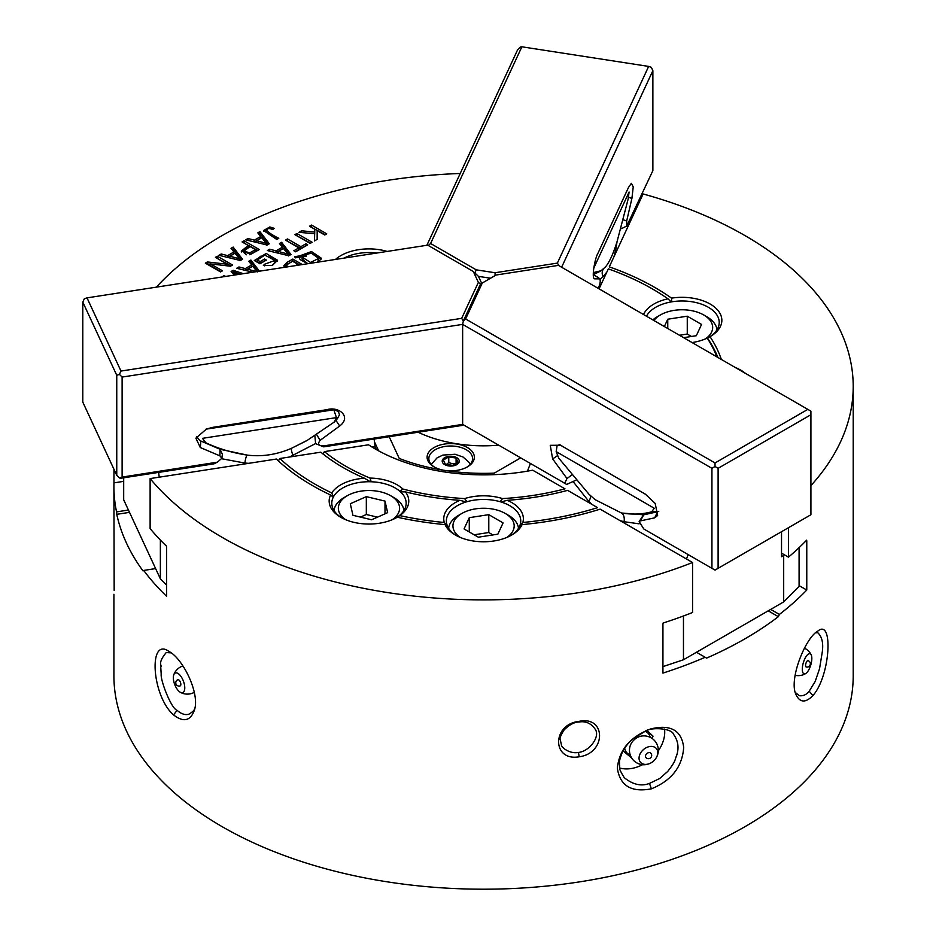 <?xml version="1.0" encoding="UTF-8"?>
<svg xmlns="http://www.w3.org/2000/svg" width="936" height="936" viewBox="0 0 936 936"><rect width="100%" height="100%" fill="white"/><g stroke="black" fill="none" stroke-linecap="round" stroke-linejoin="round"><path stroke-width="1.4" d="M664.513 729.027A32.807 23.868 -41.4 0 1 658.324 750.789M642.576 764.689A32.807 23.868 -41.4 0 1 619.714 767.976M647.092 730.618L653.024 736.141L646.577 730.805M113.97 469.275L113.97 482.859A369.65 213.42 0 0 0 113.911 486.486A369.65 213.42 0 0 0 116.544 511.887L116.754 514.32A369.65 213.42 0 0 0 143.021 570.925L143.711 570.433A369.65 213.42 0 0 0 166.62 596.302L166.62 547.01A369.65 213.42 180 0 1 166.503 546.905L166.503 546.191A369.65 213.42 180 0 1 150.123 528.583L150.123 478.577L276.366 459.05A242.354 139.92 180 0 0 330.572 494.992L333.251 497.25A37.183 21.47 0 0 0 333.052 497.648A37.183 21.47 0 0 0 331.789 503.205A37.183 21.47 0 0 0 341.78 517.842M278.355 460.91A12607.487 9943.268 -24.9 0 1 279.887 458.5L320.802 452.182A198.607 114.66 180 0 0 364.455 478.226L370.34 481.747A37.183 21.47 0 0 0 333.391 496.969L331.742 492.921A39.803 22.979 180 0 1 364.455 478.226M322.92 453.89A6562.869 5175.998 -24.9 0 1 324.406 451.62L368.515 444.799A153.106 88.393 180 0 0 532.689 470.188L564.981 488.838A195.109 112.648 180 0 1 502.527 498.584L500.175 501.719A37.183 21.47 0 0 0 466.947 501.719L464.595 498.584A39.803 22.979 180 0 1 502.527 498.584M166.62 585.082L160.372 578.834L160.372 540.049M143.711 570.433L155.61 568.585L160.372 578.834M116.754 514.32L129.519 512.355M116.544 511.887L128.443 510.038L155.61 568.585M123.681 477.793L123.681 499.789L128.443 510.038M113.97 482.859L123.681 481.361M799.087 547.654L799.087 586.498L783.689 601.895L783.689 555.457L784.368 554.779M706.586 658.102L705.171 657.283L706.586 658.102A369.65 213.42 0 0 0 778.354 616.672L779.407 614.425L770.702 609.394L783.689 601.895M779.407 614.425A369.65 213.42 0 0 0 806.773 590.043L799.087 585.608M778.354 616.672L768.222 610.822M510.752 535.579A37.183 21.47 0 0 0 519.655 526.09L522.066 524.616A242.354 139.92 180 0 0 600.14 509.137L692.558 562.501L692.558 612.507A369.65 213.42 180 0 1 663.133 623.013L663.133 623.727A369.65 213.42 180 0 1 662.934 623.797L662.934 673.089A369.65 213.42 0 0 0 705.171 657.283L696.466 652.263L770.702 609.394M662.934 666.607L683.467 659.763L696.466 652.263M216.941 258.231L231.005 265.906M206.879 264.046L210.541 264.104M217.327 258.008L217.327 256.23L232.549 265.017L230.478 266.21L210.541 263.917L210.541 265.707L220.943 271.709M227.354 265.847L227.354 264.244L215.397 257.341L217.327 256.23M207.406 263.741L207.406 261.951L227.354 264.244M210.541 263.917L222.487 270.82L220.557 271.931L205.335 263.145L207.406 261.951M237.814 256.768L235.018 253.223L229.858 256.207L239.897 258.921A27.448 15.854 180 0 1 237.814 256.768M232.011 249.538L233.158 248.871L241.582 259.798M221.095 255.832L227.6 257.4L233.953 253.738L233.953 251.948L231.016 248.321L233.158 247.081L242.529 259.249L240.365 260.5L218.919 255.306L221.212 253.984L227.6 255.622L233.953 251.948M239.897 258.921L239.897 260.711M227.6 257.4L227.6 255.622M221.212 255.774L221.212 253.984M233.158 248.871L233.158 247.081M229.858 257.962L229.858 256.207M255.505 249.69L250.052 246.542L244.074 250.953L249.596 252.942L255.505 249.69L255.505 251.468L249.596 254.721M244.074 250.953L244.074 252.743L246.449 254.767M243.617 242.833L257.763 250.45M241.465 251.971L248.262 247.291L248.262 245.513L242.073 241.933L244.097 240.774L259.307 249.561L251.105 254.124L241.242 251.129L248.262 245.513M244.097 242.553L244.097 240.774M286.264 252.006L283.468 248.473L278.308 251.445L288.346 254.159A27.448 15.854 180 0 1 286.264 252.006M280.461 244.776L281.619 244.109L290.031 255.037M269.545 251.082L276.05 252.65L282.415 248.976L282.415 247.186L279.478 243.559L281.619 242.33L290.991 254.487L288.814 255.739L267.368 250.544L269.662 249.222L276.05 250.86L282.415 247.186M288.346 254.159L288.346 255.949M276.05 252.65L276.05 250.86M269.662 251.012L269.662 249.222M281.619 244.109L281.619 242.33M278.308 253.2L278.308 251.445M296.443 235.544L310.588 243.173M310.12 243.442L294.899 234.655L296.923 233.485L312.133 242.272L310.12 243.442M296.923 235.275L296.923 233.485M232.233 272.622L234.316 272.458M239.99 274.201L234.316 272.095L234.316 273.874L235.416 274.915M234.608 275.032L231.122 271.475L233.169 270.293L243.313 273.686M223.762 276.717L223.762 275.722L225.81 276.401M221.961 276.998L223.762 275.722M234.316 272.095L236.983 274.669M233.169 272.072L233.169 270.293M295.554 265.613L297.847 264.28L292.617 261.261L287.527 264.291A4.551 2.621 0 0 0 286.779 265.192L287.527 266.854M284.111 266.666L292.828 260.851L299.906 264.935M284.556 267.31L283.865 265.742L287.024 262.419L292.828 259.061L302.34 264.56M297.847 265.251L297.847 264.28M292.828 260.851L292.828 259.061M302.55 255.61A9.36 5.405 0 0 0 305.417 254.966L306.388 256.09L302.059 257.096L310.588 262.478L318.673 258.371L311.325 253.141L302.55 255.61L302.55 257.4M302.059 257.271L302.059 258.886L307.804 263.718M317.702 262.185L318.673 258.371M299.403 257.692L304.375 254.089M312.963 253.562L321.2 259.096M305.417 256.382L305.417 254.966M299.719 257.669L299.719 255.879L311.489 251.538L321.34 258.207L318.638 262.033M307.745 263.718L300.269 259.67A9.968 5.756 180 0 1 299.38 257.295A9.968 5.756 180 0 1 299.38 257.166L295.39 257.845L294.571 256.686L299.719 255.879M276.775 268.515L278.074 268.316M287.013 240.997L300.901 248.473L306.166 245.723M295.402 251.655L298.888 249.631L298.888 247.853L285.468 240.096L287.481 238.937L300.901 246.694L305.92 243.793L307.71 244.834L295.647 251.796L293.857 250.754L298.888 247.853M305.92 245.583L305.92 243.793M300.901 248.473L300.901 246.694M287.481 240.727L287.481 238.937M311.056 227.109L325.201 234.737M314.66 233.883L314.788 229.261L309.512 226.219L311.524 225.061L326.746 233.848L324.733 235.006L317.175 230.654L317.164 239.37L314.438 240.95L314.66 233.696L298.935 232.327L301.603 230.782L314.718 232.105L314.788 229.261M314.496 240.915L314.66 233.696M314.718 233.895L314.718 232.105M301.603 232.561L301.603 230.782M311.524 226.84L311.524 225.061M257.224 271.534A27.448 15.854 180 0 1 255.551 269.743L252.755 266.21L247.595 269.182L257.634 271.896M249.736 262.513L250.895 261.846L258.242 271.381M238.832 268.808L245.326 270.387L251.69 266.713L251.69 264.923L248.754 261.296L250.895 260.056L259.471 271.194M245.326 270.387L245.326 268.597L251.69 264.923M238.949 268.749L238.949 266.959L245.326 268.597M252.872 272.212L236.656 268.281L238.949 266.959M250.895 261.846L250.895 260.056M247.595 270.937L247.595 269.182M264.701 265.906L264.701 264.174L274.891 260.454L264.841 255.083L257.295 259.986L257.295 261.764L260.138 263.402L264.853 260.957M272.119 265.473L274.891 262.244L274.891 260.454M254.803 260.816L261.004 256.078M269.018 255.563L277.43 261.144M257.295 259.986L260.138 261.624L264.607 259.038L266.397 260.068L259.962 263.788L254.311 260.536L266.198 253.48L277.582 260.278L272.399 265.356L263.379 265.508L264.701 264.174M260.138 263.402L260.138 261.624M264.607 260.828L264.607 259.038M271.428 228.957L272.844 229.414M263.847 231.403L267.509 229.027M266.432 231.835L277.255 239.206M266.432 230.057C268.024 232.198 272.154 234.948 278.799 238.306L276.787 239.476L263.589 230.525L269.802 226.957L274.248 228.349L272.68 229.542C269.463 228.127 267.38 228.29 266.432 230.057L266.362 232.186M264.596 241.312L261.799 237.767L256.639 240.739L266.678 243.454A27.448 15.854 180 0 1 264.596 241.312M258.792 234.07L259.939 233.403L268.363 244.331M247.876 240.376L254.381 241.944L260.734 238.27L260.734 236.48L257.809 232.853L259.939 231.625L269.322 243.781L267.146 245.033L245.7 239.838L247.993 238.516L254.381 240.154L260.734 236.48M266.678 243.454L266.678 245.244M254.381 241.944L254.381 240.154M247.993 240.306L247.993 238.516M259.939 233.403L259.939 231.625M256.639 242.494L256.639 240.739M113.911 486.486L114.169 590.464M173.546 714.917C151.515 695.659 148.227 636.234 169.042 651.491C182.766 658.453 200.152 693.295 194.431 710.096C190.453 721.001 183.503 722.604 173.546 714.917L177.068 710.33C181.596 714.191 185.656 715.42 189.248 714.016C192.933 711.746 194.828 709.699 194.922 707.885M171.148 652.86L166.198 652.579C156.885 663.928 162.373 665.192 160.758 667.075L161.191 674.201C160.337 680.133 171.101 708.482 177.068 710.33M651.374 788.837C631.297 792.652 619.948 785.772 617.362 768.187C619.164 749.783 630.279 736.69 650.731 728.922C670.621 724.125 681.607 730.302 683.689 747.454C682.297 766.818 671.522 780.612 651.374 788.837L649.479 783.42L659.728 778.495L667.684 771.475C676.225 760.594 674.493 760.477 676.693 755.293C679.185 747.642 678.12 740.633 673.487 734.245C671.814 727.939 649.596 727.015 644.904 731.472L633.286 738.562C628.407 742.763 624.768 747.302 622.37 752.17C617.912 763.998 620.053 761.237 619.398 764.267C620.825 768.643 616.59 765.297 624.3 777.687C632.876 784.637 641.265 786.544 649.479 783.42M812.916 695.577C805.674 702.959 800.093 702.772 796.185 695.015C788.206 679.922 805.662 637.404 817.865 631.063C833.52 618.017 830.431 676.014 812.916 695.577L809.184 691.213L815.197 681.431L819.538 668.772L822.241 652.216C823.528 643.196 822.042 636.714 817.807 632.759L815.619 632.771M795.319 692.476L799.285 695.705C803.147 696.185 806.446 694.676 809.184 691.213M579.232 756.779C551.936 761.658 551.643 724.335 579.045 721.363C606.247 715.443 606.446 753.223 579.232 756.779L578.401 752.45C589.575 751.421 600.655 736.246 595.12 729.132C591.084 723.294 585.714 720.919 578.998 722.007C574.318 722.077 569.357 724.71 564.139 729.904C560.758 735.251 559.471 738.504 560.278 739.686L561.401 744.787C561.097 747.337 569.696 754.147 578.401 752.45M643.512 314.519A39.803 22.979 180 0 1 667.953 298.818A238.844 137.896 180 0 0 608.33 268.878L599.063 288.85M810.915 485.597A369.65 213.42 180 0 0 853.211 386.474A369.65 213.42 180 0 0 744.939 235.568A369.65 213.42 180 0 0 643.102 193.963L609.277 266.854A242.354 139.92 180 0 1 671.522 298.139A39.803 22.979 180 0 1 716.461 308.763A39.803 22.979 180 0 1 710.19 336.562A39.803 22.979 180 0 1 710.026 336.656L707.242 338.107A39.803 22.979 180 0 1 692.078 342.553M806.773 590.043L806.773 540.751A369.65 213.42 180 0 1 806.657 540.868L806.657 540.154A369.65 213.42 180 0 1 788.451 557.142L781.525 553.141L781.525 556.709L783.689 555.457M522.85 522.487A238.844 137.896 180 0 0 597.566 507.651L567.614 490.359A198.607 114.66 180 0 1 507.242 500.315A39.803 22.979 180 0 1 522.85 522.487L519.772 525.798A37.183 21.47 0 0 0 520.744 520.931A37.183 21.47 0 0 0 500.959 501.953L507.242 500.315M781.525 531.707L781.525 553.141M788.451 557.142L788.451 527.717M735.439 367.591A39.803 22.979 180 0 1 745.442 373.37M370.048 478.085A39.803 22.979 180 0 1 402.889 489.037L399.988 491.365A37.183 21.47 0 0 0 371.218 481.771L370.048 478.085A195.109 112.648 180 0 1 324.406 451.62M396.162 517.842A37.183 21.47 0 0 0 406.154 503.205A37.183 21.47 0 0 0 400.468 491.798L405.475 491.903A39.803 22.979 180 0 1 399.789 515.607L396.115 517.877M396.864 517.456L397.274 517.222A39.803 22.979 180 0 1 397.121 517.315A39.803 22.979 180 0 1 340.821 517.315A39.803 22.979 180 0 1 330.572 494.992M667.953 298.818L671.241 301.907A37.183 21.47 0 0 0 646.46 316.216M708.692 337.428A37.183 21.47 0 0 0 719.222 322.452A37.183 21.47 0 0 0 671.732 301.825L671.522 298.139M522.066 524.616A39.803 22.979 180 0 1 511.711 535.041A39.803 22.979 180 0 1 455.411 535.041A39.803 22.979 180 0 1 445.056 524.616L447.466 526.09A37.183 21.47 0 0 0 456.37 535.579M444.272 522.487A39.803 22.979 180 0 1 459.88 500.315L466.163 501.953A37.183 21.47 0 0 0 447.642 515.373A37.183 21.47 0 0 0 446.378 520.931A37.183 21.47 0 0 0 447.349 525.798L444.272 522.487A238.844 137.896 180 0 1 399.789 515.607M500.175 501.719L500.959 501.953M466.163 501.953L466.947 501.719M370.34 481.747L371.218 481.771M335.509 259.424A39.803 22.979 180 0 1 387.165 251.433M376.81 253.036A37.183 21.47 0 0 0 344.015 258.114M853.211 386.474L853.211 675.78A369.65 213.42 180 0 1 483.561 889.2A369.65 213.42 180 0 1 113.911 675.78L113.911 594.29M445.056 524.616A242.354 139.92 180 0 1 397.274 517.222M459.88 500.315A198.607 114.66 180 0 1 405.475 491.903M464.595 498.584A195.109 112.648 180 0 1 402.889 489.037M707.639 338.352A240.599 138.914 180 0 1 717.9 357.458M710.026 336.656A242.354 139.92 180 0 1 721.352 359.459M707.242 338.107A238.844 137.896 180 0 1 716.836 356.85M331.742 492.921A238.844 137.896 180 0 1 279.887 458.5M156.394 287.13A369.65 213.42 180 0 1 460.219 173.476M692.558 562.501A369.65 213.42 180 0 1 150.123 478.577M530.408 463.519L527.881 470.036L529.273 470.831M527.881 470.036L527.881 471.077M375.079 448.847L375.079 446.39L371.814 446.905M658.768 511.395L657.622 511.746A94.431 54.522 180 0 1 651.678 511.805L654.252 508.236L556.171 451.608L557.142 445.384L560.067 444.775M556.171 451.608L558.745 458.137L589.001 494.278L595.097 499.648L621.422 512.986L643.804 514.812L640.341 520.896L639.148 521.563L643.781 528.969L711.933 568.316L711.933 468.316L462.641 324.382L122.113 377.068L122.113 477.079L217.363 462.173L221.914 458.254L219.901 455.855L200.316 447.548L195.881 438.165L206.552 428.98L213.022 427.296L326.992 409.664C338.797 406.072 351.901 416.801 339.686 425.997L320.112 440.353C317.105 444.401 318.661 446.191 324.804 445.723L462.641 424.394L462.641 324.382L463.343 320.978L461.67 318.345L478.366 282.379L473.312 271.498L427.705 245.162L87.013 297.87L120.978 371.054L461.67 318.345M314.87 435.72L315.607 443.664L323.669 446.858L461.67 425.506L463.343 424.804L462.641 424.394L564.689 483.222L566.982 478.542L552.649 458.932L550.251 445.325L560.5 445.232L645.384 494.185L655.177 503.428L657.622 515.502L654.673 517.842L657.622 511.746L643.804 514.812A80.554 46.508 0 0 1 643.149 514.765M651.678 511.805C642.377 514.344 632.291 514.741 621.422 512.986A8.752 5.347 -76.5 0 1 624.031 521.715L619.995 520.603M639.101 523.821L624.031 521.715M590.043 495.249A8.752 4.481 -44.8 0 1 588.814 501.392L573.698 482.332M592.078 504.481L588.814 501.392M686.462 558.979L688.159 554.603M683.467 659.763L683.467 615.982M248.742 463.32L244.939 463.074A8.752 2.012 94.9 0 1 247.303 455.107C262.092 456.932 276.857 454.639 291.576 448.262L307.254 440.353L334.199 422.101L336.422 417.608L333.848 409.781L206.119 429.144M593.295 272.68A94.431 54.522 180 0 0 594.126 272.399L601.006 270.761L605.206 267.193C609.149 262.794 613.103 254.276 617.07 241.628L628.138 199.099L629.086 192.02L593.74 268.176M593.681 274.4L599.742 271.487M598.233 288.37L598.56 287.668C600.21 283.666 600.631 280.73 599.824 278.858L593.248 274.33M615.081 247.607A8.752 5.908 -169.1 0 0 615.923 248.894L614.004 256.663M617.058 241.64L615.923 248.894M603.31 269.1A8.752 7.511 -134.7 0 0 603.03 276.67L600.222 279.15M606.867 272.037L603.03 276.67M639.873 200.912L639.276 199.941M217.351 462.15L214.075 463.811L120.978 478.214L119.434 477.968L116.754 475.289L116.754 375.277L82.789 302.094L82.789 402.106L116.754 475.289M490.558 278.238L478.448 276.366L481.689 283.351M478.366 282.379L480.484 284.053L482.309 282.988L465.613 318.965L715.022 462.957L807.815 409.371L558.418 265.379L496.115 275.02L482.309 282.988M478.448 276.366L473.312 271.498M116.754 375.277L119.434 374.388L120.978 371.054M87.013 297.87L84.334 298.76L82.789 302.094M219.901 455.855L219.995 449.245L222.358 454.276M122.113 377.068L119.434 374.388M323.669 446.858L324.804 445.723M316.649 434.573L320.112 440.353M122.113 477.079L119.434 477.968M335.907 420.358L339.686 425.997M215.21 462.676L214.075 463.811M325.857 410.799L326.992 409.664M333.836 409.781L338.376 411.43L339.487 414.847L337.065 419.059M211.887 428.431L213.022 427.296M220.592 449.572L220.592 449.397A80.554 46.508 0 0 1 219.995 449.245L199.848 440.575L196.759 436.773M200.316 447.548L200.866 441.09A94.431 54.522 180 0 0 205.955 442.845L202.457 438.34L336.422 417.608M600.034 278.893L594.571 278.834C591.341 278.542 594.781 258.348 597.975 253.211L628.512 187.411L631.379 183.304L633.227 186.896L631.917 198.374L626.675 221.001L626.746 226.056L652.872 170.644L652.872 70.633L561.623 267.24M426.886 245.29L517.655 49.713L520.334 47.034L521.879 46.8L430.595 243.5L476.202 269.825L495.062 272.75L557.365 263.11L648.648 66.409L521.879 46.8M495.062 275.629L495.062 272.75M476.202 269.825L475.149 272.551M648.648 66.409L651.327 67.298L652.872 70.633M428.314 245.513L430.595 243.5M557.365 263.11L559.026 265.73M623.165 219.784L626.675 221.001M622.674 228.056L620.814 228.77M628.524 197.274L631.917 198.374M465.613 318.965L463.343 320.978L480.484 284.053M654.673 517.842L640.341 520.896M718.111 568.316L810.915 514.741L810.915 414.73L718.111 468.316L718.111 568.316L715.022 570.106L711.933 568.316M810.915 414.73L810.915 411.161L807.815 409.371M715.022 462.957L715.022 466.526L718.111 468.316M715.022 466.526L711.933 468.316M563.554 482.66L566.643 484.438L575.874 480.238M566.982 478.542L571.65 475.114M646.87 530.759L643.781 528.969M552.649 458.932L557.306 455.762M561.951 446.016L565.04 447.794M158.617 472.387L159.237 477.173M375.079 446.39L374.107 439.054M315.526 443.582L289.458 457.025M278.764 460.266L277.887 460.477M244.939 463.074L221.809 458.769M220.592 449.397L247.303 455.107C232.456 452.884 218.673 448.789 205.955 442.845M293.05 455.633A8.752 1.579 67.6 0 1 291.576 448.262L306.224 440.95M443.407 460.009L448.765 456.92L456.089 458.055L458.043 462.279L452.685 465.367L445.372 464.244L443.407 460.009M446.378 464.396A11.361 6.564 120 0 0 448.765 462.489L448.765 456.92M448.765 462.489A11.361 8.962 -155.1 0 0 455.61 463.683M456.089 463.414L456.089 458.055M389.177 436.714L399.251 458.441A150.485 86.884 0 0 0 444.612 470.387A23.622 13.642 180 0 1 434.023 466.865A23.622 13.642 180 0 1 434.023 447.572A23.622 13.642 180 0 1 467.427 447.572A23.622 13.642 180 0 1 467.427 466.865A23.622 13.642 180 0 1 444.612 470.387A150.485 86.884 0 0 0 494.255 473.136L520.65 457.891M498.642 445.185A102.796 59.354 180 0 1 418.123 432.245M374.482 441.886L378.647 450.848M375.079 446.729L376.412 449.608M466.795 467.216A21.867 12.624 0 0 0 472.598 458.64A21.867 12.624 0 0 0 466.198 449.713A21.867 12.624 0 0 0 429.601 455.376A21.867 12.624 0 0 0 428.852 458.64A21.867 12.624 0 0 0 434.667 467.216M392.196 519.726A30.619 17.679 0 0 0 390.628 495.706A30.619 17.679 0 0 0 380.683 491.868A30.619 17.679 0 0 0 347.315 495.706A30.619 17.679 0 0 0 345.747 519.726M350.298 503.743L352.942 515.303L371.615 519.772L387.644 512.659L385 501.099L366.327 496.642L350.298 503.743M390.628 495.706L393.717 497.484A34.995 20.206 180 0 1 403.907 510.553M334.035 510.553A34.995 20.206 180 0 1 344.226 497.484L347.315 495.706M385 513.841L385 501.099M377.489 517.163L366.327 514.496L366.327 496.642M366.327 514.496L360.454 517.105M506.785 537.451A30.619 17.679 0 0 0 505.218 513.431A30.619 17.679 0 0 0 461.904 513.431A30.619 17.679 0 0 0 460.336 537.451M497.847 534.175L503.077 522.908L488.791 514.66L469.275 517.678L464.045 528.945L478.331 537.194L497.847 534.175M448.625 528.29A34.995 20.206 180 0 1 458.815 515.21L461.904 513.431M505.218 513.431L508.306 515.21A34.995 20.206 180 0 1 518.497 528.29M492.968 534.936L488.791 532.525L488.791 514.66M469.275 531.964L469.275 517.678M488.791 532.525L474.154 534.784M705.264 338.972A30.619 17.679 0 0 0 711.617 332.034A30.619 17.679 0 0 0 703.697 314.952A30.619 17.679 0 0 0 660.383 314.952A30.619 17.679 0 0 0 653.89 320.498M683.619 337.674L696.325 335.708L701.555 324.441L687.27 316.192L667.754 319.211L664.349 326.547M652.837 319.89A34.995 20.206 180 0 1 657.294 316.742L660.383 314.952M703.697 314.952L706.785 316.742A34.995 20.206 180 0 1 716.976 329.811M667.754 328.513L667.754 319.211M691.447 336.457L687.27 334.047L679.442 335.252M687.27 334.047L687.27 316.192M646.132 757.774A3.276 2.387 -41.4 0 1 645.945 757.575A3.276 2.387 -41.4 0 1 646.823 753.62A3.276 2.387 -41.4 0 1 650.859 753.234A3.276 3.276 0 0 1 650.754 757.692A3.276 3.276 0 0 1 645.945 757.575M654.311 760.313A10.495 7.64 -41.4 0 1 639.171 759.505A10.495 7.64 -41.4 0 1 651.713 746.413A10.495 7.64 -41.4 0 1 654.311 760.313A14.438 14.438 0 0 0 641.055 736.164A11.618 8.447 138.6 0 0 633.461 740.481A11.618 8.447 138.6 0 0 630.209 745.723A14.438 14.438 0 0 0 654.322 760.301M623.048 750.847L631.683 757.996M652.17 738.481L653.024 736.141M805.919 666.806A3.276 1.217 -73.6 0 1 806.013 663.121A3.276 1.217 -73.6 0 1 808.002 660.652A3.276 3.276 0 0 1 810.225 664.724A3.276 3.276 0 0 1 806.153 666.947A3.276 1.217 -73.6 0 1 805.919 666.806M810.085 667.029A10.495 3.896 -73.6 0 1 805.732 673.546A10.495 3.896 -73.6 0 1 802.398 670.796A10.495 3.896 -73.6 0 1 804.059 660.57A10.495 3.896 -73.6 0 1 811.219 654.884A10.495 3.896 -73.6 0 1 810.085 667.029M177.899 679.735A3.276 1.462 69.4 0 1 180.414 682.285A3.276 1.462 69.4 0 1 180.203 685.877A3.276 1.462 69.4 0 1 180.18 685.877A3.276 3.276 0 0 1 175.968 683.935A3.276 3.276 0 0 1 177.899 679.735M182.672 692.652A10.495 4.668 69.4 0 1 180.262 692.254A10.495 4.668 69.4 0 1 174.681 684.438A10.495 4.668 69.4 0 1 173.745 674.891A10.495 4.668 69.4 0 1 182.438 678.916A10.495 4.668 69.4 0 1 182.672 692.652M249.596 254.615L249.596 252.942M287.024 264.198L287.024 262.419M269.802 228.548L269.802 226.957M456.756 457.669A8.529 4.926 180 0 1 452.93 465.906A8.529 4.926 180 0 1 442.494 459.868A8.529 4.926 180 0 1 456.756 457.669M630.209 754.896A14.426 10.495 -41.4 0 1 624.698 748.075M645.208 731.344A14.426 10.495 -41.4 0 1 650.146 737.299M286.709 265.567L286.709 267.357M302.059 257.096L302.059 258.886M599.344 271.709L600.725 270.913M222.394 454.007L221.902 458.254M206.552 428.98L205.897 429.179M596.969 276.705L600.034 278.905M626.734 226.032L622.686 228.068M639.148 521.563L643.137 515.408M559.693 444.694L560.488 445.232M334.21 422.113L337.615 418.462M470.188 464.408L468.737 462.045L463.063 457.037L455.06 454.252L442.845 455.095L437.03 457.903L431.274 464.408M811.219 654.884A14.438 14.438 0 0 0 804.469 648.18M795.109 675.301A14.438 14.438 0 0 0 805.732 673.546M180.262 692.254A14.438 14.438 0 0 0 194.279 692.359M182.929 665.952A14.438 14.438 0 0 0 173.745 674.891"/></g></svg>

